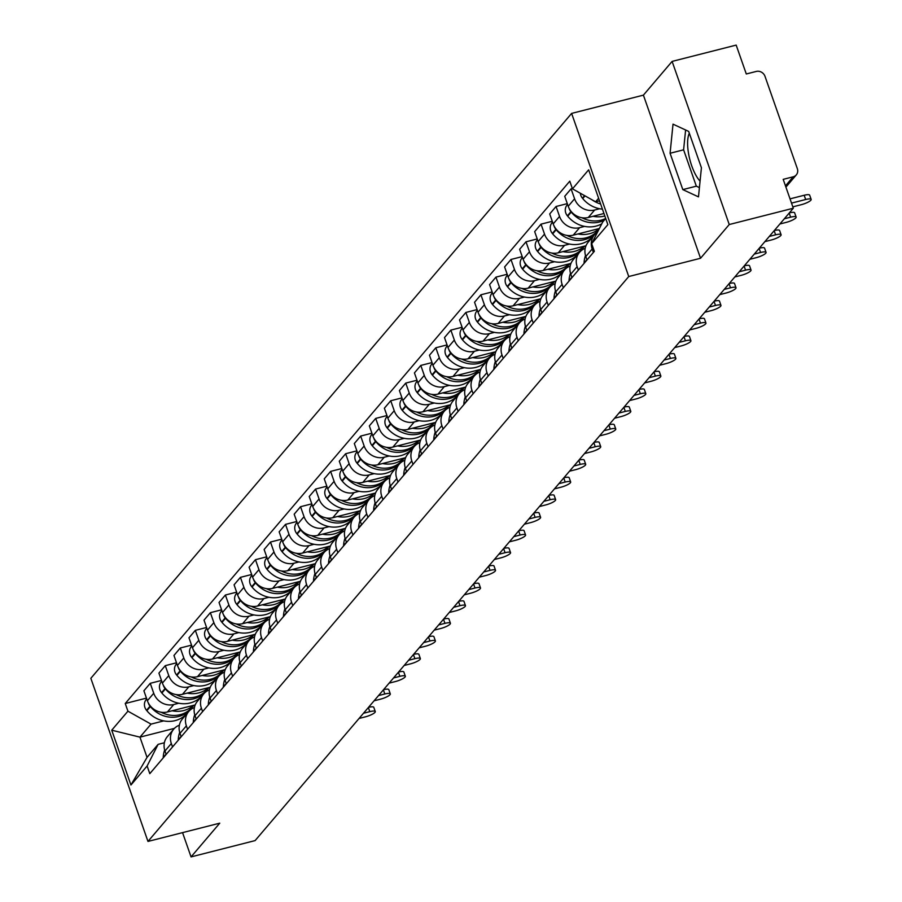 <?xml version="1.0" encoding="UTF-8"?>
<svg xmlns="http://www.w3.org/2000/svg" width="902" height="902" viewBox="0 0 902 902"><rect width="100%" height="100%" fill="white"/><g stroke="black" fill="none" stroke-linecap="round" stroke-linejoin="round"><path stroke-width="1.35" d="M729.244 224.53L672.114 61.404L643.408 95.138L571.62 113.404L90.843 678.304L147.973 841.431L628.75 276.531L700.538 258.265L729.244 224.53L793.309 208.227L255.108 840.596L191.055 856.9L219.761 823.165L147.973 841.431M672.114 61.404L736.179 45.1L746.292 73.975L756.271 71.438A7.103 6.449 40.4 0 1 764.997 76.32L797.334 168.651A7.103 6.449 40.4 0 1 796.297 174.898L785.913 187.097M700.065 181.11A27.68 9.753 75.7 0 1 689.297 157.309A27.68 9.753 75.7 0 1 689.32 133.248M182.554 832.636L191.055 856.9M785.473 185.868L793.174 176.815L783.195 179.351L793.309 208.227M793.174 176.815A7.103 6.449 40.4 0 0 796.297 174.898M599.65 208.745L594.643 210.019A16.326 14.827 -139.6 0 1 574.585 198.778L571.09 188.822L564.731 196.298L568.226 206.254A16.326 14.827 40.4 0 0 588.284 217.495L603.957 213.503M594.553 234.667L588.194 242.142A16.326 14.827 40.4 0 0 585.815 256.495L592.174 249.02A16.326 14.827 -139.6 0 1 594.553 234.667A16.326 14.827 -139.6 0 1 597.575 232.028M592.174 249.02L593.381 252.459M572.353 188.507L571.09 188.822M585.815 256.495L587.022 259.934M584.62 226.402L579.614 227.676A16.326 14.827 -139.6 0 1 559.544 216.435L556.06 206.49L549.701 213.954L553.197 223.91A16.326 14.827 40.4 0 0 573.255 235.151L599.379 228.499M578.351 270.126L577.145 266.676A16.326 14.827 -139.6 0 1 579.524 252.334A16.326 14.827 -139.6 0 1 585.195 248.377M567.302 203.626L556.06 206.49M579.524 252.334L573.165 259.799A16.326 14.827 40.4 0 0 570.786 274.152L571.992 277.59M569.579 244.07L564.584 245.333A16.326 14.827 -139.6 0 1 544.515 234.103L541.031 224.147L534.672 231.622L538.156 241.567A16.326 14.827 40.4 0 0 558.225 252.808L585.996 245.739M591.25 238.556L590.607 238.714M563.322 287.783L562.115 284.344A16.326 14.827 -139.6 0 1 564.494 269.991A16.326 14.827 -139.6 0 1 570.165 266.034M552.272 221.283L541.031 224.147M564.494 269.991L558.135 277.466A16.326 14.827 40.4 0 0 555.756 291.808L556.962 295.258M554.55 261.727L549.555 263.001A16.326 14.827 -139.6 0 1 529.485 251.759L526.001 241.804L519.642 249.279L523.126 259.235A16.326 14.827 40.4 0 0 543.196 270.465L570.966 263.407M576.22 256.213L575.577 256.371M548.292 305.44L547.086 302.001A16.326 14.827 -139.6 0 1 549.465 287.648A16.326 14.827 -139.6 0 1 555.136 283.702M537.242 238.951L526.001 241.804M549.465 287.648L543.105 295.123A16.326 14.827 40.4 0 0 540.726 309.476L541.933 312.915M539.52 279.383L534.525 280.657A16.326 14.827 -139.6 0 1 514.456 269.416L510.972 259.472L504.613 266.936L508.097 276.891A16.326 14.827 40.4 0 0 528.166 288.133L555.936 281.063M561.191 273.87L560.548 274.039M533.262 323.108L532.056 319.658A16.326 14.827 -139.6 0 1 534.435 305.316A16.326 14.827 -139.6 0 1 540.106 301.358M522.213 256.608L510.972 259.472M534.435 305.316L528.076 312.78A16.326 14.827 40.4 0 0 525.697 327.133L526.903 330.572M524.49 297.051L519.496 298.314A16.326 14.827 -139.6 0 1 499.426 287.073L495.942 277.128L489.583 284.604L493.067 294.548A16.326 14.827 40.4 0 0 513.137 305.789L540.907 298.72M546.161 291.538L545.518 291.696M518.233 340.764L517.026 337.325A16.326 14.827 -139.6 0 1 519.394 322.972A16.326 14.827 -139.6 0 1 525.077 319.015M507.183 274.264L495.942 277.128M519.394 322.972L513.035 330.448A16.326 14.827 40.4 0 0 510.667 344.789L511.874 348.24M509.461 314.708L504.466 315.982A16.326 14.827 -139.6 0 1 484.397 304.741L480.913 294.785L474.553 302.26L478.037 312.205A16.326 14.827 40.4 0 0 498.107 323.446L525.866 316.388M531.131 309.194L530.489 309.352M503.203 358.421L501.997 354.982A16.326 14.827 -139.6 0 1 504.365 340.629A16.326 14.827 -139.6 0 1 510.047 336.672M492.154 291.932L480.913 294.785M504.365 340.629L498.005 348.104A16.326 14.827 40.4 0 0 495.638 362.457L496.844 365.896M494.431 332.364L489.436 333.639A16.326 14.827 -139.6 0 1 469.367 322.397L465.883 312.453L459.524 319.917L463.008 329.873A16.326 14.827 40.4 0 0 483.077 341.114L510.836 334.044M516.091 326.851L515.459 327.02M488.174 376.089L486.967 372.639A16.326 14.827 -139.6 0 1 489.335 358.297A16.326 14.827 -139.6 0 1 495.018 354.339M477.124 309.589L465.883 312.453M489.335 358.297L482.976 365.761A16.326 14.827 40.4 0 0 480.608 380.114L481.815 383.553M479.402 350.021L474.407 351.295A16.326 14.827 -139.6 0 1 454.337 340.054L450.853 330.109L444.494 337.585L447.978 347.529A16.326 14.827 40.4 0 0 468.048 358.77L495.807 351.701M501.061 344.519L500.43 344.677M473.144 393.746L471.938 390.307A16.326 14.827 -139.6 0 1 474.305 375.954A16.326 14.827 -139.6 0 1 479.977 371.996M462.095 327.246L450.853 330.109M474.305 375.954L467.946 383.429A16.326 14.827 40.4 0 0 465.579 397.771L466.785 401.221M464.372 367.689L459.377 368.963A16.326 14.827 -139.6 0 1 439.308 357.722L435.824 347.766L429.465 355.241L432.949 365.186A16.326 14.827 40.4 0 0 453.018 376.427L480.777 369.369M486.031 362.176L485.4 362.333M458.115 411.402L456.908 407.963A16.326 14.827 -139.6 0 1 459.276 393.61A16.326 14.827 -139.6 0 1 464.947 389.653M447.065 344.914L435.824 347.766M459.276 393.61L452.917 401.086A16.326 14.827 40.4 0 0 450.549 415.439L451.755 418.878M449.343 385.346L444.348 386.62A16.326 14.827 -139.6 0 1 424.278 375.379L420.794 365.423L414.435 372.898L417.919 382.854A16.326 14.827 40.4 0 0 437.989 394.095L465.748 387.026M471.002 379.832L470.37 380.001M443.074 429.07L441.879 425.62A16.326 14.827 -139.6 0 1 444.246 411.278A16.326 14.827 -139.6 0 1 449.918 407.321M432.035 362.57L420.794 365.423M444.246 411.278L437.887 418.742A16.326 14.827 40.4 0 0 435.519 433.095L436.715 436.534M434.313 403.002L429.307 404.276A16.326 14.827 -139.6 0 1 409.249 393.035L405.765 383.091L399.406 390.555L402.89 400.511A16.326 14.827 40.4 0 0 422.948 411.752L450.718 404.682M455.972 397.5L455.341 397.658M428.044 446.727L426.838 443.288A16.326 14.827 -139.6 0 1 429.217 428.935A16.326 14.827 -139.6 0 1 434.888 424.977M417.006 380.227L405.765 383.091M429.217 428.935L422.858 436.41A16.326 14.827 40.4 0 0 420.479 450.752L421.685 454.202M419.283 420.67L414.277 421.944A16.326 14.827 -139.6 0 1 394.219 410.703L390.735 400.747L384.376 408.223L387.86 418.167A16.326 14.827 40.4 0 0 407.918 429.408L435.689 422.35M440.943 415.157L440.311 415.315M413.015 464.383L411.808 460.945A16.326 14.827 -139.6 0 1 414.187 446.591A16.326 14.827 -139.6 0 1 419.858 442.634M401.976 397.883L390.735 400.747M414.187 446.591L407.828 454.067A16.326 14.827 40.4 0 0 405.449 468.42L406.655 471.859M404.254 438.327L399.248 439.601A16.326 14.827 -139.6 0 1 379.19 428.36L375.706 418.404L369.346 425.879L372.83 435.835A16.326 14.827 40.4 0 0 392.889 447.076L420.659 440.007M425.913 432.813L425.282 432.971M397.985 482.051L396.779 478.601A16.326 14.827 -139.6 0 1 399.158 464.259A16.326 14.827 -139.6 0 1 404.829 460.302M386.935 415.551L375.706 418.404M399.158 464.259L392.798 471.723A16.326 14.827 40.4 0 0 390.419 486.077L391.626 489.515M389.224 455.984L384.218 457.258A16.326 14.827 -139.6 0 1 364.16 446.016L360.676 436.072L354.317 443.536L357.801 453.492A16.326 14.827 40.4 0 0 377.859 464.733L405.629 457.664M410.884 450.47L410.252 450.639M382.955 499.708L381.749 496.269A16.326 14.827 -139.6 0 1 384.128 481.916A16.326 14.827 -139.6 0 1 389.799 477.959M371.906 433.208L360.676 436.072M384.128 481.916L377.769 489.391A16.326 14.827 40.4 0 0 375.39 503.733L376.596 507.183M374.195 473.651L369.189 474.914A16.326 14.827 -139.6 0 1 349.13 463.684L345.646 453.729L339.287 461.204L342.771 471.148A16.326 14.827 40.4 0 0 362.829 482.39L390.6 475.331M395.854 468.138L395.223 468.296M367.926 517.365L366.719 513.926A16.326 14.827 -139.6 0 1 369.098 499.573A16.326 14.827 -139.6 0 1 374.77 495.615M356.876 450.865L345.646 453.729M369.098 499.573L362.739 507.048A16.326 14.827 40.4 0 0 360.36 521.401L361.567 524.84M359.165 491.308L354.159 492.582A16.326 14.827 -139.6 0 1 334.101 481.341L330.617 471.385L324.258 478.861L327.742 488.816A16.326 14.827 40.4 0 0 347.8 500.046L375.57 492.988M380.824 485.795L380.193 485.952M352.896 535.021L351.69 531.582A16.326 14.827 -139.6 0 1 354.069 517.229A16.326 14.827 -139.6 0 1 359.74 513.283M341.847 468.533L330.617 471.385M354.069 517.229L347.71 524.705A16.326 14.827 40.4 0 0 345.331 539.058L346.537 542.497M344.136 508.965L339.129 510.239A16.326 14.827 -139.6 0 1 319.071 498.998L315.587 489.053L309.228 496.517L312.712 506.473A16.326 14.827 40.4 0 0 332.77 517.714L360.541 510.645M365.795 503.451L365.163 503.62M337.867 552.689L336.66 549.239A16.326 14.827 -139.6 0 1 339.039 534.897A16.326 14.827 -139.6 0 1 344.711 530.94M326.817 486.189L315.587 489.053M339.039 534.897L332.68 542.361A16.326 14.827 40.4 0 0 330.301 556.714L331.508 560.153M329.106 526.633L324.1 527.895A16.326 14.827 -139.6 0 1 304.042 516.666L300.546 506.71L294.187 514.185L297.683 524.13A16.326 14.827 40.4 0 0 317.741 535.371L345.511 528.301M350.765 521.119L350.134 521.277M322.837 570.346L321.631 566.907A16.326 14.827 -139.6 0 1 324.01 552.554A16.326 14.827 -139.6 0 1 329.681 548.596M311.788 503.846L300.546 506.71M324.01 552.554L317.651 560.029A16.326 14.827 40.4 0 0 315.272 574.371L316.478 577.821M314.076 544.289L309.07 545.563A16.326 14.827 -139.6 0 1 289.001 534.322L285.517 524.366L279.158 531.842L282.642 541.798A16.326 14.827 40.4 0 0 302.711 553.027L330.482 545.969M335.736 538.776L335.104 538.934M307.808 588.003L306.601 584.564A16.326 14.827 -139.6 0 1 308.98 570.211A16.326 14.827 -139.6 0 1 314.651 566.264M296.758 521.514L285.517 524.366M308.98 570.211L302.621 577.686A16.326 14.827 40.4 0 0 300.242 592.039L301.448 595.478M299.036 561.946L294.041 563.22A16.326 14.827 -139.6 0 1 273.971 551.979L270.487 542.034L264.128 549.498L267.612 559.454A16.326 14.827 40.4 0 0 287.682 570.695L315.452 563.626M320.706 556.433L320.063 556.602M292.778 605.67L291.572 602.22A16.326 14.827 -139.6 0 1 293.951 587.878A16.326 14.827 -139.6 0 1 299.622 583.921M281.728 539.17L270.487 542.034M293.951 587.878L287.591 595.343A16.326 14.827 40.4 0 0 285.212 609.696L286.419 613.134M284.006 579.614L279.011 580.877A16.326 14.827 -139.6 0 1 258.942 569.636L255.458 559.691L249.099 567.166L252.583 577.111A16.326 14.827 40.4 0 0 272.652 588.352L300.422 581.283M305.677 574.1L305.034 574.258M277.748 623.327L276.542 619.888A16.326 14.827 -139.6 0 1 278.921 605.535A16.326 14.827 -139.6 0 1 284.592 601.578M266.699 556.827L255.458 559.691M278.921 605.535L272.562 613.01A16.326 14.827 40.4 0 0 270.183 627.352L271.389 630.802M268.976 597.271L263.982 598.545A16.326 14.827 -139.6 0 1 243.912 587.303L240.428 577.348L234.069 584.823L237.553 594.768A16.326 14.827 40.4 0 0 257.622 606.009L285.393 598.951M290.647 591.757L290.004 591.915M262.719 640.984L261.512 637.545A16.326 14.827 -139.6 0 1 263.891 623.192A16.326 14.827 -139.6 0 1 269.563 619.234M251.669 574.495L240.428 577.348M263.891 623.192L257.532 630.667A16.326 14.827 40.4 0 0 255.153 645.02L256.36 648.459M253.947 614.927L248.952 616.201A16.326 14.827 -139.6 0 1 228.882 604.96L225.399 595.016L219.039 602.48L222.523 612.435A16.326 14.827 40.4 0 0 242.593 623.677L270.352 616.607M275.617 609.414L274.975 609.583M247.689 658.652L246.483 655.202A16.326 14.827 -139.6 0 1 248.851 640.86A16.326 14.827 -139.6 0 1 254.533 636.902M236.64 592.152L225.399 595.016M248.851 640.86L242.491 648.324A16.326 14.827 40.4 0 0 240.124 662.677L241.33 666.116M238.917 632.584L233.922 633.858A16.326 14.827 -139.6 0 1 213.853 622.617L210.369 612.672L204.01 620.148L207.494 630.092A16.326 14.827 40.4 0 0 227.563 641.333L255.322 634.264M260.588 627.082L259.945 627.24M232.66 676.308L231.453 672.869A16.326 14.827 -139.6 0 1 233.821 658.516A16.326 14.827 -139.6 0 1 239.504 654.559M221.61 609.808L210.369 612.672M233.821 658.516L227.462 665.992A16.326 14.827 40.4 0 0 225.094 680.333L226.301 683.784M223.888 650.252L218.893 651.526A16.326 14.827 -139.6 0 1 198.823 640.285L195.339 630.329L188.98 637.804L192.464 647.749A16.326 14.827 40.4 0 0 212.534 658.99L240.293 651.932M245.547 644.738L244.916 644.896M217.63 693.965L216.424 690.526A16.326 14.827 -139.6 0 1 218.791 676.173A16.326 14.827 -139.6 0 1 224.474 672.216M206.581 627.476L195.339 630.329M218.791 676.173L212.432 683.648A16.326 14.827 40.4 0 0 210.065 698.001L211.271 701.44M208.858 667.908L203.863 669.183A16.326 14.827 -139.6 0 1 183.794 657.941L180.31 647.986L173.951 655.461L177.435 665.417A16.326 14.827 40.4 0 0 197.504 676.658L225.263 669.588M230.517 662.395L229.886 662.564M202.6 711.633L201.394 708.183A16.326 14.827 -139.6 0 1 203.762 693.841A16.326 14.827 -139.6 0 1 209.433 689.883M191.551 645.133L180.31 647.986M203.762 693.841L197.403 701.305A16.326 14.827 40.4 0 0 195.035 715.658L196.241 719.097M193.829 685.565L188.834 686.839A16.326 14.827 -139.6 0 1 168.764 675.598L165.28 665.653L158.921 673.117L162.405 683.073A16.326 14.827 40.4 0 0 182.475 694.314L210.234 687.245M215.488 680.063L214.856 680.221M187.56 729.29L186.364 725.851A16.326 14.827 -139.6 0 1 188.732 711.498A16.326 14.827 -139.6 0 1 194.404 707.54M176.521 662.79L165.28 665.653M188.732 711.498L182.373 718.973A16.326 14.827 40.4 0 0 180.005 733.315L181.201 736.765M178.799 703.233L173.793 704.507A16.326 14.827 -139.6 0 1 153.735 693.266L150.251 683.31L143.892 690.785L147.376 700.73A16.326 14.827 40.4 0 0 167.434 711.971L195.204 704.913M200.458 697.72L199.827 697.877M172.53 746.946L171.335 743.507A16.326 14.827 -139.6 0 1 173.703 729.154A16.326 14.827 -139.6 0 1 179.374 725.197M161.492 680.446L150.251 683.31M173.703 729.154L167.344 736.63A16.326 14.827 40.4 0 0 164.976 750.983L166.171 754.422M598.612 198.248L595.591 201.8L599.503 200.796M595.591 201.8L572.477 188.845L588.656 169.824L607.858 224.643L591.667 243.653L602.671 222.027L605.693 218.476A26.97 24.489 -139.6 0 1 581.959 217.754M174.424 728.376L139.957 737.148L147.049 757.376L158.121 744.353L147.116 765.99L149.8 773.657L594.35 251.32L591.667 243.653M147.116 765.99L130.937 785.011L111.735 730.192L127.926 711.182L151.04 724.126L139.957 737.148L111.735 730.192M572.477 188.845L569.782 181.178L125.243 703.515L127.926 711.182M571.62 113.404L628.75 276.531M643.408 95.138L700.538 258.265M682.814 189.612L698.475 196.873L701.418 167.761L688.677 131.41L673.016 124.16L670.085 153.261L682.814 189.612L696.333 186.173L699.411 187.593M185.429 715.376L184.797 715.534M163.769 720.89L151.04 724.126M158.121 744.353L164.367 742.763M146.462 698.114L125.243 703.515M147.049 757.376L130.937 785.011M685.61 129.989L683.603 149.822L696.333 186.173M683.603 149.822L670.085 153.261M805.666 199.511L804.178 195.26A8.163 1.849 -19.3 0 1 809.669 195.17L811.157 199.41A8.163 1.849 160.7 0 0 805.666 199.511L791.516 203.108M792.824 206.851L801.235 204.709A8.163 1.849 160.7 0 0 811.157 199.41M599.695 201.326A26.97 24.489 -139.6 0 1 598.827 200.966M580.336 193.254A8.964 8.141 40.4 0 0 582.41 198.158L582.737 198.553A26.97 24.489 40.4 0 0 602.423 209.14M591.96 199.759A26.97 24.489 40.4 0 0 600.619 203.999M804.178 195.26L790.028 198.868M789.363 212.872A8.163 1.849 -19.3 0 1 794.639 212.827L796.128 217.066A8.163 1.849 160.7 0 0 790.637 217.168L784.345 218.769M779.914 223.978L786.206 222.377A8.163 1.849 160.7 0 0 796.128 217.066M592.997 216.288A26.97 24.489 40.4 0 0 604.825 215.984M569.128 208.373A8.964 8.141 40.4 0 0 570.898 211.688L571.214 212.083A26.97 24.489 40.4 0 0 604.148 220.28M567.595 204.45L567.065 205.07A8.964 8.141 40.4 0 0 567.381 215.826L567.708 216.209A26.97 24.489 40.4 0 0 601.758 223.82M585.522 255.57A26.97 24.489 40.4 0 0 584.079 262.978L584.068 263.407M774.333 230.529A8.163 1.849 -19.3 0 1 779.61 230.495L781.098 234.734A8.163 1.849 160.7 0 0 775.607 234.824L769.316 236.425M764.873 241.635L771.176 240.033A8.163 1.849 160.7 0 0 781.098 234.734M599.052 229.131L597.857 230.54A26.97 24.489 -139.6 0 1 566.93 235.411M577.968 233.956A26.97 24.489 40.4 0 0 599.323 228.51M554.099 226.03A8.964 8.141 40.4 0 0 555.869 229.345L556.184 229.739A26.97 24.489 40.4 0 0 596.312 232.355A26.97 24.489 40.4 0 0 597.068 231.431M552.565 222.106L552.035 222.726A8.964 8.141 40.4 0 0 552.351 233.483L552.667 233.877A26.97 24.489 40.4 0 0 592.794 236.482L596.312 232.355M570.492 273.227A26.97 24.489 40.4 0 0 569.049 280.635L569.038 281.074M596.617 231.994L597.744 231.701M759.292 248.197A8.163 1.849 -19.3 0 1 764.58 248.151L766.069 252.391A8.163 1.849 160.7 0 0 760.578 252.481L754.275 254.093M749.844 259.291L756.147 257.69A8.163 1.849 160.7 0 0 766.069 252.391M584.62 246.088L582.827 248.197A26.97 24.489 -139.6 0 1 551.9 253.067M562.938 251.613A26.97 24.489 40.4 0 0 584.293 246.178M539.069 243.687A8.964 8.141 40.4 0 0 540.839 247.013L541.155 247.407A26.97 24.489 40.4 0 0 581.283 250.012A26.97 24.489 40.4 0 0 582.038 249.087M537.536 239.774L537.006 240.394A8.964 8.141 40.4 0 0 537.321 251.139L537.637 251.534A26.97 24.489 40.4 0 0 577.765 254.138L581.283 250.012M555.463 290.884A26.97 24.489 40.4 0 0 554.02 298.303L554.008 298.731M581.587 249.651L583.414 249.189M744.263 265.853A8.163 1.849 -19.3 0 1 749.551 265.808L751.039 270.048A8.163 1.849 160.7 0 0 745.548 270.149L739.245 271.75M734.814 276.959L741.117 275.358A8.163 1.849 160.7 0 0 751.039 270.048M569.59 263.756L567.798 265.865A26.97 24.489 -139.6 0 1 536.87 270.724M547.909 269.27A26.97 24.489 40.4 0 0 569.263 263.835M524.039 261.354A8.964 8.141 40.4 0 0 525.81 264.669L526.125 265.064A26.97 24.489 40.4 0 0 566.253 267.668A26.97 24.489 40.4 0 0 566.997 266.744M522.506 257.431L521.976 258.051A8.964 8.141 40.4 0 0 522.292 268.807L522.608 269.191A26.97 24.489 40.4 0 0 562.735 271.806L566.253 267.668M540.433 308.552A26.97 24.489 40.4 0 0 538.99 315.959L538.968 316.388M566.557 267.308L568.384 266.845M729.233 283.51A8.163 1.849 -19.3 0 1 734.521 283.476L736.009 287.715A8.163 1.849 160.7 0 0 730.519 287.806L724.216 289.407M719.785 294.616L726.087 293.015A8.163 1.849 160.7 0 0 736.009 287.715M554.561 281.413L552.768 283.521A26.97 24.489 -139.6 0 1 521.841 288.392M532.868 286.926A26.97 24.489 40.4 0 0 554.234 281.492M509.01 279.011A8.964 8.141 40.4 0 0 510.78 282.326L511.096 282.721A26.97 24.489 40.4 0 0 551.223 285.336A26.97 24.489 40.4 0 0 551.968 284.401M507.465 275.087L506.947 275.708A8.964 8.141 40.4 0 0 507.262 286.464L507.578 286.859A26.97 24.489 40.4 0 0 547.706 289.463L551.223 285.336M525.404 326.208A26.97 24.489 40.4 0 0 523.961 333.616L523.938 334.056M551.528 284.976L553.354 284.502M714.204 301.178A8.163 1.849 -19.3 0 1 719.492 301.133L720.969 305.372A8.163 1.849 160.7 0 0 715.489 305.462L709.186 307.063M704.755 312.272L711.058 310.671A8.163 1.849 160.7 0 0 720.969 305.372M539.531 299.069L537.739 301.178A26.97 24.489 -139.6 0 1 506.8 306.049M517.838 304.594A26.97 24.489 40.4 0 0 539.204 299.16M493.98 296.668A8.964 8.141 40.4 0 0 495.75 299.994L496.066 300.389A26.97 24.489 40.4 0 0 536.194 302.993A26.97 24.489 40.4 0 0 536.938 302.069M492.436 292.755L491.917 293.375A8.964 8.141 40.4 0 0 492.233 304.121L492.548 304.515A26.97 24.489 40.4 0 0 532.676 307.12L536.194 302.993M510.374 343.865A26.97 24.489 40.4 0 0 508.931 351.284L508.908 351.712M536.498 302.632L538.325 302.17M699.174 318.834A8.163 1.849 -19.3 0 1 704.462 318.789L705.939 323.029A8.163 1.849 160.7 0 0 700.459 323.13L694.157 324.731M689.726 329.94L696.028 328.339A8.163 1.849 160.7 0 0 705.939 323.029M524.502 316.737L522.709 318.846A26.97 24.489 -139.6 0 1 491.77 323.705M502.809 322.251A26.97 24.489 40.4 0 0 524.175 316.816M478.951 314.336A8.964 8.141 40.4 0 0 480.721 317.651L481.037 318.045A26.97 24.489 40.4 0 0 521.164 320.65A26.97 24.489 40.4 0 0 521.908 319.725M477.406 310.412L476.876 311.032A8.964 8.141 40.4 0 0 477.203 321.777L477.519 322.172A26.97 24.489 40.4 0 0 517.647 324.788L521.164 320.65M495.345 361.522A26.97 24.489 40.4 0 0 493.901 368.941L493.879 369.369M521.469 320.289L523.295 319.827M684.144 336.491A8.163 1.849 -19.3 0 1 689.432 336.446L690.909 340.697A8.163 1.849 160.7 0 0 685.43 340.787L679.127 342.388M674.696 347.597L680.987 345.996A8.163 1.849 160.7 0 0 690.909 340.697M509.472 334.394L507.679 336.502A26.97 24.489 -139.6 0 1 476.741 341.373M487.779 339.907A26.97 24.489 40.4 0 0 509.145 334.473M463.921 331.992A8.964 8.141 40.4 0 0 465.68 335.307L466.007 335.702A26.97 24.489 40.4 0 0 506.135 338.318A26.97 24.489 40.4 0 0 506.879 337.382M462.376 328.069L461.847 328.689A8.964 8.141 40.4 0 0 462.174 339.445L462.489 339.84A26.97 24.489 40.4 0 0 502.617 342.444L506.135 338.318M480.315 379.19A26.97 24.489 40.4 0 0 478.872 386.597L478.849 387.037M506.439 337.957L508.266 337.483M669.115 354.159A8.163 1.849 -19.3 0 1 674.403 354.114L675.88 358.353A8.163 1.849 160.7 0 0 670.4 358.444L664.097 360.045M659.666 365.254L665.958 363.653A8.163 1.849 160.7 0 0 675.88 358.353M494.443 352.051L492.65 354.159A26.97 24.489 -139.6 0 1 461.711 359.03M472.749 357.575A26.97 24.489 40.4 0 0 494.116 352.141M448.892 349.649A8.964 8.141 40.4 0 0 450.65 352.975L450.977 353.358A26.97 24.489 40.4 0 0 491.105 355.974A26.97 24.489 40.4 0 0 491.849 355.05M447.347 345.737L446.817 346.357A8.964 8.141 40.4 0 0 447.133 357.102L447.46 357.496A26.97 24.489 40.4 0 0 487.587 360.101L491.105 355.974M465.285 396.846A26.97 24.489 40.4 0 0 463.842 404.254L463.82 404.694M491.41 355.613L493.225 355.151M654.085 371.816A8.163 1.849 -19.3 0 1 659.362 371.771L660.85 376.01A8.163 1.849 160.7 0 0 655.359 376.111L649.068 377.712M644.637 382.922L650.928 381.309A8.163 1.849 160.7 0 0 660.85 376.01M479.413 369.719L477.62 371.816A26.97 24.489 -139.6 0 1 446.682 376.686M457.72 375.232A26.97 24.489 40.4 0 0 479.086 369.797M433.862 367.317A8.964 8.141 40.4 0 0 435.621 370.632L435.948 371.026A26.97 24.489 40.4 0 0 476.076 373.631A26.97 24.489 40.4 0 0 476.82 372.706M432.317 363.393L431.787 364.013A8.964 8.141 40.4 0 0 432.103 374.758L432.43 375.153A26.97 24.489 40.4 0 0 472.558 377.769L476.076 373.631M450.245 414.503A26.97 24.489 40.4 0 0 448.801 421.922L448.79 422.35M476.38 373.27L478.195 372.808M639.056 389.472A8.163 1.849 -19.3 0 1 644.332 389.427L645.821 393.678A8.163 1.849 160.7 0 0 640.33 393.768L634.038 395.369M629.607 400.578L635.899 398.977A8.163 1.849 160.7 0 0 645.821 393.678M464.383 387.375L462.591 389.484A26.97 24.489 -139.6 0 1 431.652 394.354M442.69 392.889A26.97 24.489 40.4 0 0 464.056 387.454M418.832 384.974A8.964 8.141 40.4 0 0 420.591 388.288L420.918 388.683A26.97 24.489 40.4 0 0 461.046 391.288A26.97 24.489 40.4 0 0 461.79 390.363M417.288 381.05L416.758 381.67A8.964 8.141 40.4 0 0 417.074 392.426L417.4 392.821A26.97 24.489 40.4 0 0 457.528 395.426L461.046 391.288M435.215 432.171A26.97 24.489 40.4 0 0 433.772 439.578L433.761 440.018M461.35 390.927L463.166 390.465M624.026 407.129A8.163 1.849 -19.3 0 1 629.303 407.095L630.791 411.335A8.163 1.849 160.7 0 0 625.3 411.425L619.009 413.026M614.578 418.235L620.869 416.634A8.163 1.849 160.7 0 0 630.791 411.335M449.354 405.032L447.561 407.14A26.97 24.489 -139.6 0 1 416.623 412.011M427.661 410.557A26.97 24.489 40.4 0 0 449.027 405.122M403.803 402.63A8.964 8.141 40.4 0 0 405.562 405.956L405.889 406.34A26.97 24.489 40.4 0 0 446.016 408.956A26.97 24.489 40.4 0 0 446.761 408.031M402.258 398.707L401.728 399.338A8.964 8.141 40.4 0 0 402.044 410.083L402.371 410.478A26.97 24.489 40.4 0 0 442.499 413.082L446.016 408.956M420.185 449.827A26.97 24.489 40.4 0 0 418.742 457.235L418.731 457.675M446.31 408.595L448.136 408.132M608.997 424.797A8.163 1.849 -19.3 0 1 614.273 424.752L615.762 428.991A8.163 1.849 160.7 0 0 610.271 429.093L603.979 430.694M599.548 435.892L605.84 434.29A8.163 1.849 160.7 0 0 615.762 428.991M434.324 422.7L432.52 424.797A26.97 24.489 -139.6 0 1 401.593 429.668M412.631 428.213A26.97 24.489 40.4 0 0 433.997 422.779M388.773 420.287A8.964 8.141 40.4 0 0 390.532 423.613L390.859 424.008A26.97 24.489 40.4 0 0 430.987 426.612A26.97 24.489 40.4 0 0 431.731 425.688M387.229 416.374L386.699 416.995A8.964 8.141 40.4 0 0 387.014 427.74L387.341 428.134A26.97 24.489 40.4 0 0 427.469 430.75L430.987 426.612M405.156 467.484A26.97 24.489 40.4 0 0 403.713 474.903L403.701 475.331M431.28 426.251L433.107 425.789M593.967 442.454A8.163 1.849 -19.3 0 1 599.244 442.408L600.732 446.648A8.163 1.849 160.7 0 0 595.241 446.749L588.95 448.35M584.519 453.559L590.81 451.958A8.163 1.849 160.7 0 0 600.732 446.648M419.283 440.356L417.491 442.465A26.97 24.489 -139.6 0 1 386.563 447.336M397.602 445.87A26.97 24.489 40.4 0 0 418.968 440.435M373.744 437.955A8.964 8.141 40.4 0 0 375.503 441.27L375.83 441.664A26.97 24.489 40.4 0 0 415.957 444.269A26.97 24.489 40.4 0 0 416.701 443.344M372.199 434.031L371.669 434.651A8.964 8.141 40.4 0 0 371.985 445.408L372.312 445.791A26.97 24.489 40.4 0 0 412.44 448.407L415.957 444.269M390.126 485.152A26.97 24.489 40.4 0 0 388.683 492.56L388.672 492.999M416.25 443.908L418.077 443.446M578.937 460.11A8.163 1.849 -19.3 0 1 584.214 460.076L585.702 464.316A8.163 1.849 160.7 0 0 580.212 464.406L573.92 466.007M569.489 471.216L575.78 469.615A8.163 1.849 160.7 0 0 585.702 464.316M404.254 458.013L402.461 460.121A26.97 24.489 -139.6 0 1 371.534 464.992M382.572 463.538A26.97 24.489 40.4 0 0 403.938 458.103M358.714 455.611A8.964 8.141 40.4 0 0 360.473 458.926L360.8 459.321A26.97 24.489 40.4 0 0 400.928 461.937A26.97 24.489 40.4 0 0 401.672 461.012M357.169 451.688L356.64 452.319A8.964 8.141 40.4 0 0 356.955 463.064L357.282 463.459A26.97 24.489 40.4 0 0 397.41 466.063L400.928 461.937M375.097 502.809A26.97 24.489 40.4 0 0 373.653 510.216L373.642 510.656M401.221 461.576L403.047 461.114M563.908 477.778A8.163 1.849 -19.3 0 1 569.185 477.733L570.673 481.972A8.163 1.849 160.7 0 0 565.182 482.063L558.89 483.675M554.459 488.873L560.751 487.272A8.163 1.849 160.7 0 0 570.673 481.972M389.224 475.67L387.432 477.778A26.97 24.489 -139.6 0 1 356.504 482.649M367.542 481.194A26.97 24.489 40.4 0 0 388.897 475.76M343.673 473.268A8.964 8.141 40.4 0 0 345.443 476.594L345.77 476.989A26.97 24.489 40.4 0 0 385.898 479.593A26.97 24.489 40.4 0 0 386.642 478.669M342.14 469.356L341.61 469.976A8.964 8.141 40.4 0 0 341.926 480.721L342.253 481.116A26.97 24.489 40.4 0 0 382.38 483.72L385.898 479.593M360.067 520.465A26.97 24.489 40.4 0 0 358.624 527.884L358.613 528.313M386.191 479.233L388.018 478.77M548.878 495.435A8.163 1.849 -19.3 0 1 554.155 495.39L555.643 499.629A8.163 1.849 160.7 0 0 550.152 499.731L543.861 501.332M539.43 506.541L545.721 504.94A8.163 1.849 160.7 0 0 555.643 499.629M374.195 493.338L372.402 495.446A26.97 24.489 -139.6 0 1 341.475 500.317M352.513 498.851A26.97 24.489 40.4 0 0 373.868 493.417M328.644 490.936A8.964 8.141 40.4 0 0 330.414 494.251L330.73 494.646A26.97 24.489 40.4 0 0 370.869 497.25A26.97 24.489 40.4 0 0 371.613 496.325M327.11 487.012L326.58 487.632A8.964 8.141 40.4 0 0 326.896 498.389L327.223 498.772A26.97 24.489 40.4 0 0 367.351 501.388L370.869 497.25M345.038 538.133A26.97 24.489 40.4 0 0 343.594 545.541L343.583 545.969M371.162 496.889L372.988 496.427M533.849 513.091A8.163 1.849 -19.3 0 1 539.125 513.058L540.614 517.297A8.163 1.849 160.7 0 0 535.123 517.387L528.831 518.988M524.4 524.197L530.692 522.596A8.163 1.849 160.7 0 0 540.614 517.297M359.165 510.994L357.372 513.103A26.97 24.489 -139.6 0 1 326.445 517.973M337.483 516.519A26.97 24.489 40.4 0 0 358.838 511.073M313.614 508.593A8.964 8.141 40.4 0 0 315.384 511.908L315.7 512.302A26.97 24.489 40.4 0 0 355.828 514.918A26.97 24.489 40.4 0 0 356.583 513.982M312.081 504.669L311.551 505.289A8.964 8.141 40.4 0 0 311.867 516.045L312.193 516.44A26.97 24.489 40.4 0 0 352.321 519.045L355.828 514.918M330.008 555.79A26.97 24.489 40.4 0 0 328.565 563.198L328.553 563.637M356.132 514.557L357.959 514.084M518.819 530.759A8.163 1.849 -19.3 0 1 524.096 530.714L525.584 534.954A8.163 1.849 160.7 0 0 520.093 535.044L513.802 536.645M509.359 541.854L515.662 540.253A8.163 1.849 160.7 0 0 525.584 534.954M344.136 528.651L342.343 530.759A26.97 24.489 -139.6 0 1 311.415 535.63M322.454 534.176A26.97 24.489 40.4 0 0 343.809 528.741M298.585 526.249A8.964 8.141 40.4 0 0 300.355 529.575L300.67 529.97A26.97 24.489 40.4 0 0 340.798 532.575A26.97 24.489 40.4 0 0 341.554 531.65M297.051 522.337L296.521 522.957A8.964 8.141 40.4 0 0 296.837 533.702L297.153 534.097A26.97 24.489 40.4 0 0 337.28 536.701L340.798 532.575M314.978 573.447A26.97 24.489 40.4 0 0 313.535 580.865L313.524 581.294M341.103 532.214L342.929 531.752M503.778 548.416A8.163 1.849 -19.3 0 1 509.066 548.371L510.555 552.61A8.163 1.849 160.7 0 0 505.064 552.712L498.772 554.313M494.33 559.522L500.633 557.921A8.163 1.849 160.7 0 0 510.555 552.61M329.106 546.319L327.313 548.427A26.97 24.489 -139.6 0 1 296.386 553.287M307.424 551.832A26.97 24.489 40.4 0 0 328.779 546.398M283.555 543.917A8.964 8.141 40.4 0 0 285.325 547.232L285.641 547.627A26.97 24.489 40.4 0 0 325.769 550.231A26.97 24.489 40.4 0 0 326.524 549.307M282.022 539.994L281.492 540.614A8.964 8.141 40.4 0 0 281.807 551.37L282.123 551.753A26.97 24.489 40.4 0 0 322.251 554.369L325.769 550.231M299.949 591.103A26.97 24.489 40.4 0 0 298.506 598.522L298.494 598.951M326.073 549.87L327.9 549.408M488.749 566.073A8.163 1.849 -19.3 0 1 494.037 566.028L495.525 570.278A8.163 1.849 160.7 0 0 490.034 570.368L483.731 571.969M479.3 577.179L485.603 575.577A8.163 1.849 160.7 0 0 495.525 570.278M314.076 563.976L312.284 566.084A26.97 24.489 -139.6 0 1 281.356 570.955M292.395 569.489A26.97 24.489 40.4 0 0 313.749 564.054M268.525 561.574A8.964 8.141 40.4 0 0 270.296 564.889L270.611 565.283A26.97 24.489 40.4 0 0 310.739 567.899A26.97 24.489 40.4 0 0 311.483 566.963M266.992 557.65L266.462 558.27A8.964 8.141 40.4 0 0 266.778 569.027L267.093 569.421A26.97 24.489 40.4 0 0 307.221 572.026L310.739 567.899M284.919 608.771A26.97 24.489 40.4 0 0 283.476 616.179L283.454 616.618M311.043 567.538L312.87 567.065M473.719 583.741A8.163 1.849 -19.3 0 1 479.007 583.695L480.495 587.935A8.163 1.849 160.7 0 0 475.004 588.025L468.702 589.626M464.271 594.835L470.573 593.234A8.163 1.849 160.7 0 0 480.495 587.935M299.047 581.632L297.254 583.741A26.97 24.489 -139.6 0 1 266.327 588.611M277.365 587.157A26.97 24.489 40.4 0 0 298.72 581.722M253.496 579.231A8.964 8.141 40.4 0 0 255.266 582.557L255.582 582.94A26.97 24.489 40.4 0 0 295.709 585.556A26.97 24.489 40.4 0 0 296.454 584.631M251.951 575.318L251.432 575.938A8.964 8.141 40.4 0 0 251.748 586.683L252.064 587.078A26.97 24.489 40.4 0 0 292.192 589.683L295.709 585.556M269.89 626.428A26.97 24.489 40.4 0 0 268.446 633.847L268.424 634.275M296.014 585.195L297.84 584.733M458.69 601.397A8.163 1.849 -19.3 0 1 463.978 601.352L465.455 605.592A8.163 1.849 160.7 0 0 459.975 605.693L453.672 607.294M449.241 612.503L455.544 610.902A8.163 1.849 160.7 0 0 465.455 605.592M284.017 599.3L282.225 601.408A26.97 24.489 -139.6 0 1 251.286 606.268M262.324 604.814A26.97 24.489 40.4 0 0 283.69 599.379M238.466 596.898A8.964 8.141 40.4 0 0 240.236 600.213L240.552 600.608A26.97 24.489 40.4 0 0 280.68 603.212A26.97 24.489 40.4 0 0 281.424 602.288M236.922 592.975L236.403 593.595A8.964 8.141 40.4 0 0 236.719 604.34L237.034 604.735A26.97 24.489 40.4 0 0 277.162 607.35L280.68 603.212M254.86 644.084A26.97 24.489 40.4 0 0 253.417 651.503L253.394 651.932M280.984 602.852L282.811 602.389M443.66 619.054A8.163 1.849 -19.3 0 1 448.948 619.009L450.425 623.259A8.163 1.849 160.7 0 0 444.945 623.35L438.643 624.951M434.212 630.16L440.514 628.559A8.163 1.849 160.7 0 0 450.425 623.259M268.988 616.957L267.195 619.065A26.97 24.489 -139.6 0 1 236.256 623.936M247.295 622.47A26.97 24.489 40.4 0 0 268.661 617.036M223.437 614.555A8.964 8.141 40.4 0 0 225.207 617.87L225.523 618.265A26.97 24.489 40.4 0 0 265.65 620.869A26.97 24.489 40.4 0 0 266.394 619.945M221.892 610.631L221.362 611.252A8.964 8.141 40.4 0 0 221.689 622.008L222.005 622.403A26.97 24.489 40.4 0 0 262.132 625.007L265.65 620.869M239.831 661.752A26.97 24.489 40.4 0 0 238.387 669.16L238.365 669.6M265.955 620.508L267.781 620.046M428.63 636.722A8.163 1.849 -19.3 0 1 433.918 636.677L435.395 640.916A8.163 1.849 160.7 0 0 429.916 641.006L423.613 642.607M419.182 647.816L425.485 646.215A8.163 1.849 160.7 0 0 435.395 640.916M253.958 634.613L252.165 636.722A26.97 24.489 -139.6 0 1 221.227 641.593M232.265 640.138A26.97 24.489 40.4 0 0 253.631 634.704M208.407 632.212A8.964 8.141 40.4 0 0 210.166 635.538L210.493 635.921A26.97 24.489 40.4 0 0 250.621 638.537A26.97 24.489 40.4 0 0 251.365 637.613M206.862 628.299L206.332 628.919A8.964 8.141 40.4 0 0 206.659 639.665L206.975 640.059A26.97 24.489 40.4 0 0 247.103 642.664L250.621 638.537M224.801 679.409A26.97 24.489 40.4 0 0 223.358 686.817L223.335 687.256M250.925 638.176L252.752 637.714M413.601 654.378A8.163 1.849 -19.3 0 1 418.889 654.333L420.366 658.573A8.163 1.849 160.7 0 0 414.886 658.674L408.583 660.275M404.152 665.484L410.444 663.872A8.163 1.849 160.7 0 0 420.366 658.573M238.929 652.281L237.136 654.378A26.97 24.489 -139.6 0 1 206.197 659.249M217.235 657.795A26.97 24.489 40.4 0 0 238.602 652.36M193.378 649.88A8.964 8.141 40.4 0 0 195.136 653.195L195.463 653.589A26.97 24.489 40.4 0 0 235.591 656.194A26.97 24.489 40.4 0 0 236.335 655.269M191.833 645.956L191.303 646.576A8.964 8.141 40.4 0 0 191.63 657.321L191.946 657.716A26.97 24.489 40.4 0 0 232.073 660.332L235.591 656.194M209.771 697.066A26.97 24.489 40.4 0 0 208.328 704.485L208.306 704.913M235.896 655.833L237.722 655.371M398.571 672.035A8.163 1.849 -19.3 0 1 403.859 671.99L405.336 676.241A8.163 1.849 160.7 0 0 399.845 676.331L393.554 677.932M389.123 683.141L395.414 681.54A8.163 1.849 160.7 0 0 405.336 676.241M223.899 669.938L222.106 672.046A26.97 24.489 -139.6 0 1 191.168 676.917M202.206 675.451A26.97 24.489 40.4 0 0 223.572 670.017M178.348 667.536A8.964 8.141 40.4 0 0 180.107 670.851L180.434 671.246A26.97 24.489 40.4 0 0 220.562 673.85A26.97 24.489 40.4 0 0 221.306 672.926M176.803 663.613L176.273 664.233A8.964 8.141 40.4 0 0 176.589 674.989L176.916 675.384A26.97 24.489 40.4 0 0 217.044 677.988L220.562 673.85M194.742 714.734A26.97 24.489 40.4 0 0 193.287 722.141L193.276 722.581M220.866 673.49L222.681 673.027M383.542 689.692A8.163 1.849 -19.3 0 1 388.818 689.658L390.307 693.897A8.163 1.849 160.7 0 0 384.816 693.988L378.524 695.589M374.093 700.798L380.385 699.197A8.163 1.849 160.7 0 0 390.307 693.897M208.869 687.595L207.077 689.703A26.97 24.489 -139.6 0 1 176.138 694.574M187.176 693.119A26.97 24.489 40.4 0 0 208.542 687.685M163.318 685.193A8.964 8.141 40.4 0 0 165.077 688.519L165.404 688.902A26.97 24.489 40.4 0 0 205.532 691.518A26.97 24.489 40.4 0 0 206.276 690.594M161.774 681.269L161.244 681.901A8.964 8.141 40.4 0 0 161.559 692.646L161.886 693.04A26.97 24.489 40.4 0 0 202.014 695.645L205.532 691.518M179.701 732.39A26.97 24.489 40.4 0 0 178.258 739.798L178.246 740.238M205.836 691.157L207.652 690.695M368.512 707.36A8.163 1.849 -19.3 0 1 373.789 707.315L375.277 711.554A8.163 1.849 160.7 0 0 369.786 711.655L363.495 713.256M359.064 718.454L365.355 716.853A8.163 1.849 160.7 0 0 375.277 711.554M193.84 705.263L192.047 707.36A26.97 24.489 -139.6 0 1 161.108 712.23M172.147 710.776A26.97 24.489 40.4 0 0 193.513 705.341M148.289 702.85A8.964 8.141 40.4 0 0 150.048 706.176L150.375 706.57A26.97 24.489 40.4 0 0 190.502 709.175A26.97 24.489 40.4 0 0 191.247 708.25M146.744 698.937L146.214 699.557A8.964 8.141 40.4 0 0 146.53 710.302L146.857 710.697A26.97 24.489 40.4 0 0 186.985 713.313L190.502 709.175M164.671 750.047A26.97 24.489 40.4 0 0 163.228 757.466L163.217 757.894M190.796 708.814L192.622 708.352M167.434 711.971L173.793 704.507M182.475 694.314L188.834 686.839M197.504 676.658L203.863 669.183M212.534 658.99L218.893 651.526M227.563 641.333L233.922 633.858M242.593 623.677L248.952 616.201M257.622 606.009L263.982 598.545M272.652 588.352L279.011 580.877M287.682 570.695L294.041 563.22M302.711 553.027L309.07 545.563M317.741 535.371L324.1 527.895M332.77 517.714L339.129 510.239M347.8 500.046L354.159 492.582M362.829 482.39L369.189 474.914M377.859 464.733L384.218 457.258M392.889 447.076L399.248 439.601M407.918 429.408L414.277 421.944M422.948 411.752L429.307 404.276M437.989 394.095L444.348 386.62M453.018 376.427L459.377 368.963M468.048 358.77L474.407 351.295M483.077 341.114L489.436 333.639M498.107 323.446L504.466 315.982M513.137 305.789L519.496 298.314M528.166 288.133L534.525 280.657M543.196 270.465L549.555 263.001M558.225 252.808L564.584 245.333M573.255 235.151L579.614 227.676M588.284 217.495L594.643 210.019M180.005 733.315L186.364 725.851M195.035 715.658L201.394 708.183M210.065 698.001L216.424 690.526M225.094 680.333L231.453 672.869M240.124 662.677L246.483 655.202M255.153 645.02L261.512 637.545M270.183 627.352L276.542 619.888M285.212 609.696L291.572 602.22M300.242 592.039L306.601 584.564M315.272 574.371L321.631 566.907M330.301 556.714L336.66 549.239M345.331 539.058L351.69 531.582M360.36 521.401L366.719 513.926M375.39 503.733L381.749 496.269M390.419 486.077L396.779 478.601M405.449 468.42L411.808 460.945M420.479 450.752L426.838 443.288M435.519 433.095L441.879 425.62M450.549 415.439L456.908 407.963M465.579 397.771L471.938 390.307M480.608 380.114L486.967 372.639M495.638 362.457L501.997 354.982M510.667 344.789L517.026 337.325M525.697 327.133L532.056 319.658M540.726 309.476L547.086 302.001M555.756 291.808L562.115 284.344M570.786 274.152L577.145 266.676M164.976 750.983L171.335 743.507M162.405 683.073L168.764 675.598M177.435 665.417L183.794 657.941M192.464 647.749L198.823 640.285M207.494 630.092L213.853 622.617M222.523 612.435L228.882 604.96M237.553 594.768L243.912 587.303M252.583 577.111L258.942 569.636M267.612 559.454L273.971 551.979M282.642 541.798L289.001 534.322M297.683 524.13L304.042 516.666M312.712 506.473L319.071 498.998M327.742 488.816L334.101 481.341M342.771 471.148L349.13 463.684M357.801 453.492L364.16 446.016M372.83 435.835L379.19 428.36M387.86 418.167L394.219 410.703M402.89 400.511L409.249 393.035M417.919 382.854L424.278 375.379M432.949 365.186L439.308 357.722M447.978 347.529L454.337 340.054M463.008 329.873L469.367 322.397M478.037 312.205L484.397 304.741M493.067 294.548L499.426 287.073M508.097 276.891L514.456 269.416M523.126 259.235L529.485 251.759M538.156 241.567L544.515 234.103M553.197 223.91L559.544 216.435M568.226 206.254L574.585 198.778M147.376 700.73L153.735 693.266M582.41 198.158L584.575 195.621M582.737 198.553L585.015 195.869M790.637 217.168L789.194 213.064M567.381 215.826L570.898 211.688M584.079 262.978L586.92 259.641M567.708 216.209L571.214 212.083M775.607 234.824L774.164 230.72M552.351 233.483L555.869 229.345M569.049 280.635L571.891 277.297M552.667 233.877L556.184 229.739M760.578 252.481L759.134 248.377M537.321 251.139L540.839 247.013M554.02 298.303L556.861 294.965M537.637 251.534L541.155 247.407M745.548 270.149L744.105 266.045M522.292 268.807L525.81 264.669M538.99 315.959L541.831 312.622M522.608 269.191L526.125 265.064M730.519 287.806L729.075 283.702M507.262 286.464L510.78 282.326M523.961 333.616L526.802 330.279M507.578 286.859L511.096 282.721M715.489 305.462L714.046 301.358M492.233 304.121L495.75 299.994M508.931 351.284L511.772 347.947M492.548 304.515L496.066 300.389M700.459 323.13L699.016 319.026M477.203 321.777L480.721 317.651M493.901 368.941L496.743 365.603M477.519 322.172L481.037 318.045M685.43 340.787L683.987 336.683M462.174 339.445L465.68 335.307M478.872 386.597L481.702 383.26M462.489 339.84L466.007 335.702M670.4 358.444L668.957 354.339M447.133 357.102L450.65 352.975M463.842 404.254L466.672 400.916M447.46 357.496L450.977 353.358M655.359 376.111L653.927 371.996M432.103 374.758L435.621 370.632M448.801 421.922L451.643 418.584M432.43 375.153L435.948 371.026M640.33 393.768L638.898 389.664M417.074 392.426L420.591 388.288M433.772 439.578L436.613 436.241M417.4 392.821L420.918 388.683M625.3 411.425L623.868 407.321M402.044 410.083L405.562 405.956M418.742 457.235L421.584 453.898M402.371 410.478L405.889 406.34M610.271 429.093L608.839 424.977M387.014 427.74L390.532 423.613M403.713 474.903L406.554 471.566M387.341 428.134L390.859 424.008M595.241 446.749L593.809 442.645M371.985 445.408L375.503 441.27M388.683 492.56L391.524 489.222M372.312 445.791L375.83 441.664M580.212 464.406L578.78 460.302M356.955 463.064L360.473 458.926M373.653 510.216L376.495 506.879M357.282 463.459L360.8 459.321M565.182 482.063L563.75 477.959M341.926 480.721L345.443 476.594M358.624 527.884L361.465 524.547M342.253 481.116L345.77 476.989M550.152 499.731L548.72 495.626M326.896 498.389L330.414 494.251M343.594 545.541L346.436 542.203M327.223 498.772L330.73 494.646M535.123 517.387L533.68 513.283M311.867 516.045L315.384 511.908M328.565 563.198L331.406 559.86M312.193 516.44L315.7 512.302M520.093 535.044L518.65 530.94M296.837 533.702L300.355 529.575M313.535 580.865L316.377 577.528M297.153 534.097L300.67 529.97M505.064 552.712L503.62 548.608M281.807 551.37L285.325 547.232M298.506 598.522L301.347 595.185M282.123 551.753L285.641 547.627M490.034 570.368L488.591 566.264M266.778 569.027L270.296 564.889M283.476 616.179L286.317 612.841M267.093 569.421L270.611 565.283M475.004 588.025L473.561 583.921M251.748 586.683L255.266 582.557M268.446 633.847L271.288 630.509M252.064 587.078L255.582 582.94M459.975 605.693L458.532 601.589M236.719 604.34L240.236 600.213M253.417 651.503L256.258 648.166M237.034 604.735L240.552 600.608M444.945 623.35L443.502 619.246M221.689 622.008L225.207 617.87M238.387 669.16L241.229 665.823M222.005 622.403L225.523 618.265M429.916 641.006L428.473 636.902M206.659 639.665L210.166 635.538M223.358 686.817L226.199 683.479M206.975 640.059L210.493 635.921M414.886 658.674L413.443 654.559M191.63 657.321L195.136 653.195M208.328 704.485L211.158 701.147M191.946 657.716L195.463 653.589M399.845 676.331L398.413 672.227M176.589 674.989L180.107 670.851M193.287 722.141L196.129 718.804M176.916 675.384L180.434 671.246M384.816 693.988L383.384 689.883M161.559 692.646L165.077 688.519M178.258 739.798L181.099 736.46M161.886 693.04L165.404 688.902M369.786 711.655L368.354 707.54M146.53 710.302L150.048 706.176M163.228 757.466L166.069 754.128M146.857 710.697L150.375 706.57"/></g></svg>
